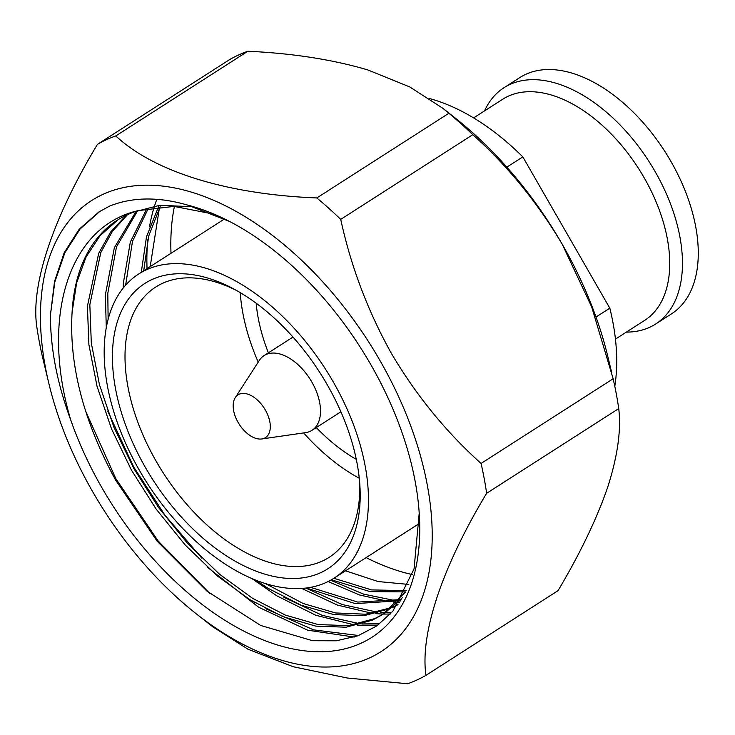 <?xml version="1.0" encoding="UTF-8"?>
<svg xmlns="http://www.w3.org/2000/svg" width="735" height="735" viewBox="0 0 735 735"><rect width="100%" height="100%" fill="white"/><g stroke="black" fill="none" stroke-linecap="round" stroke-linejoin="round"><path stroke-width="1.1" d="M235.264 397.644L259.29 360.444A44.385 25.982 57.3 0 1 264.113 355.575A44.385 25.982 57.3 0 1 311.833 382.035A44.385 25.982 57.3 0 1 312.017 430.297A44.385 25.982 57.3 0 1 305.576 432.649L261.761 438.96A25.394 14.865 57.3 0 1 238.131 422.469A25.394 14.865 57.3 0 1 235.264 397.644A25.394 14.865 57.3 0 1 265.335 409.992A25.394 14.865 57.3 0 1 261.761 438.96M379.83 360.288A267.972 156.867 57.3 0 1 406.878 626.983A267.972 156.867 57.3 0 1 196.364 613.89A267.972 156.867 57.3 0 1 92.812 491.945A267.972 156.867 57.3 0 1 49.006 384.065A267.972 156.867 57.3 0 1 138.603 185.477A267.972 156.867 57.3 0 1 379.83 360.288M425.951 675.346L558.04 590.655C580.135 553.473 596.682 519.011 607.68 487.259C617.63 456.178 621.314 429.957 618.732 408.596L486.643 493.286C442.259 566.988 419.915 633.414 425.951 675.346A312.283 182.813 -122.7 0 1 407.622 683.752L347.278 678.01L293.237 666.737L247.961 649.207L212.7 626.753L196.364 613.89M486.643 493.286A312.283 182.813 -122.7 0 0 481.067 463.445L613.155 378.755A312.283 182.813 57.3 0 1 618.732 408.596M613.155 378.755L591.703 306.945L562.275 244.351C537.533 202.575 507.71 166.018 472.807 134.689L340.728 219.379C350.953 266.529 367.913 311.328 391.608 353.774C416.332 395.54 446.154 432.097 481.067 463.445M229.522 221.455L187.848 205.157A250.957 146.908 57.3 0 1 231.911 222.705A250.957 146.908 57.3 0 1 370.725 364.468A250.957 146.908 57.3 0 1 419.336 515.014A250.957 146.908 57.3 0 1 309.04 651.302A250.957 146.908 57.3 0 1 101.926 487.764A250.957 146.908 57.3 0 1 70.689 419.869C40.443 317.74 68.098 226.518 138.309 210.614A237.58 139.08 -122.7 0 0 117.214 220.261A237.58 139.08 -122.7 0 0 72.094 312.311L76.624 282.957L86.059 256.974L100.125 235.586L118.188 219.646M419.216 513.122L414.053 568.918L392.913 611.143L377.055 625.77L358.046 635.757L336.373 640.782L312.586 640.718L260.723 625.485L206.976 591.142L157.134 541.162L115.606 480.084C83.487 420.925 68.989 365.001 72.094 312.311M405.444 591.895L370.091 591.629L331.402 579.796M419.501 523.384L333.883 578.28A180.755 105.812 57.3 0 1 139.521 470.519A180.755 105.812 57.3 0 1 138.759 273.953A180.755 105.812 57.3 0 1 333.13 381.713A180.755 105.812 57.3 0 1 333.883 578.28L371.515 589.911L406.069 590.628M400.924 600.036L399.996 600.348M398.572 600.798L355.308 603.628L306.357 588.028M310.62 587.366L357.734 602.075L399.555 599.677M400.988 599.245L401.503 599.089M397.837 604.721L392.104 607.799M390.79 608.424L364.073 615.691L333.773 614.607L301.102 605.208L267.999 588.276L255.725 580.172M265.601 583.663L303.224 603.536L335.619 612.953L365.708 614.221L391.893 607.468M393.216 606.871L398.039 604.436M405.261 592.281L382.191 614.809L372.369 620.156L346.102 627.203L315.811 626.128L283.14 616.729L250.038 599.788L217.174 575.827L185.238 545.048L156.142 509.089L131.455 470.134L111.564 428.974L97.048 386.325L88.898 344.651L87.41 306.284L98.683 253.382L110.599 232.049L126.218 215.263M127.513 214.657L112.336 231.442L100.778 252.601L89.826 304.74L91.315 343.098L99.464 384.782L113.989 427.43L133.871 468.581L158.558 507.536L187.655 543.505L219.59 574.274L252.454 598.244L285.557 615.177L318.227 624.575L348.519 625.66L374.786 618.604L383.413 614.01M384.607 613.256L402.284 597.766M141.276 272.336L146.495 236.789L158.558 206.7M160.184 206.572L148.69 236.1L143.702 270.783M123.168 288.129L123.342 283.251L130.315 242.081L146.972 208.4M148.488 208.097L132.484 241.356L125.621 285.208M106.29 327.838L105.381 294.772L114.366 247.64L136.177 211.276M137.583 210.835L116.497 246.887L107.797 293.219L108.128 319.44M138.309 210.614L174.011 206.397L214.105 214.197M193.737 206.811L159.853 205.258L130.426 212.92M159.403 208.014L150.188 266.621M366.122 557.608A255.128 149.361 -122.7 0 0 412.399 574.586M316.289 427.559A139.08 81.42 -122.7 0 0 356.3 459.384M359.268 478.255A160.57 93.997 57.3 0 1 303.628 432.933M236.505 290.463A160.57 93.997 -122.7 0 0 155.737 287.036A160.57 93.997 -122.7 0 0 156.408 461.663A160.57 93.997 -122.7 0 0 329.078 557.387A160.57 93.997 -122.7 0 0 359.672 482.555M327.093 384.478A169.491 99.225 57.3 0 1 359.92 486.157A169.491 99.225 57.3 0 1 285.437 578.197A169.491 99.225 57.3 0 1 145.558 467.745A169.491 99.225 57.3 0 1 122.185 309.545A169.491 99.225 57.3 0 1 233.344 288.736A169.491 99.225 57.3 0 1 327.093 384.478M484.53 110.893A140.394 82.191 57.3 0 1 504.054 87.685A140.394 82.191 57.3 0 1 655.014 171.384A140.394 82.191 57.3 0 1 655.611 324.052A140.394 82.191 57.3 0 1 626.367 332.101M504.054 87.685L519.865 77.543A140.394 82.191 57.3 0 1 670.825 161.241A140.394 82.191 57.3 0 1 671.413 313.918L655.611 324.052M473.606 117.903L502.768 99.207A131.381 76.918 57.3 0 1 644.044 177.539A131.381 76.918 57.3 0 1 644.595 320.414L615.443 339.111M429.359 98.508A203.962 119.401 57.3 0 1 522.833 156.904L609.82 308.167A203.962 119.401 57.3 0 1 614.791 386.242M506.856 167.148L522.833 156.904M609.82 308.167L595.993 317.033M174.406 206.416A255.128 149.361 -122.7 0 0 170.998 253.281M258.215 362.107A160.57 93.997 57.3 0 1 240.253 292.631M256.157 303.206A139.08 81.42 -122.7 0 0 268.385 352.837M156.821 199.341A255.128 149.361 -122.7 0 0 154.543 205.929M154.148 207.187A255.128 149.361 -122.7 0 0 149.517 226.821M147.799 239.766A255.128 149.361 -122.7 0 0 147.046 268.642M345.551 570.801L378.084 581.541L408.835 584.444M187.848 205.157C158.732 196.668 132.704 196.952 109.763 206.011L98.977 211.9L79.169 229.256L64.202 252.675L54.537 281.441L50.467 314.681L54.84 281.928L64.799 252.868L80.087 228.98L99.96 211.285M354.224 637.061L307.634 630.18L258.646 607.229L207.279 567.135M377.9 625.173L357.706 625.191M354.261 624.851L315.857 615.287L276.617 595.708L252.022 578.647M390.386 614.019L383.33 614.083M383.302 614.083L375.677 613.67M372.232 613.33L337.448 605.098L301.754 588.469M399.344 602.507L397.984 602.443M397.111 602.397L393.638 602.149M390.193 601.818L359.608 595.001L328.113 581.56M209.696 593.338L158.245 541.144L115.762 478.54L85.6 411.04M358.68 635.518L313.569 629.858L265.785 608.736M201.831 558.15L164.787 514.987L133.733 467.028L107.659 410.975M379.774 623.767L362.337 623.932M359.746 623.73L322.298 615.37L283.747 597.215M391.645 612.613L385.563 612.641M385.406 612.641L380.298 612.411M377.707 612.218L342.345 604.574L305.861 588.092M400.318 601.009L399.417 600.964M395.678 600.697L363.678 594.156L330.594 580.246M50.467 314.681C50.311 347.885 57.054 382.944 70.689 419.869M340.728 219.379A312.283 182.813 -122.7 0 0 316.822 197.945L448.901 113.254L442.782 108.247L409.689 86.905L367.675 69.88C332.459 59.517 292.521 53.306 247.86 51.248L115.781 135.938C154.111 171.696 227.032 194.426 316.822 197.945M115.781 135.938A312.283 182.813 -122.7 0 0 97.443 144.345L229.531 59.654A312.283 182.813 57.3 0 1 247.86 51.248M49.006 384.065L42.327 356.245A312.283 182.813 -122.7 0 1 36.75 326.404C30.732 285.024 52.562 218.92 97.443 144.345M448.901 113.254A312.283 182.813 57.3 0 1 472.807 134.689M442.782 108.247L454.625 117.572A278.593 163.087 57.3 0 1 562.275 244.351A278.593 163.087 57.3 0 1 607.817 356.503L611.75 372.81M264.113 355.575L292.98 337.071M312.017 430.297L340.893 411.793M384.625 613.247L382.209 614.8M138.759 273.953L224.533 218.956"/></g></svg>
